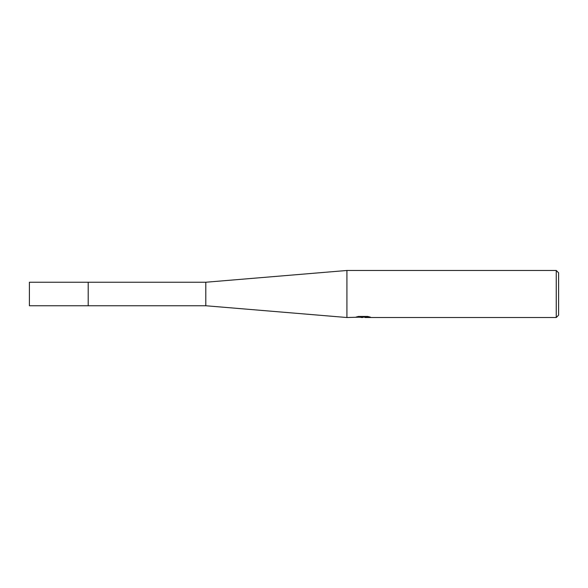 <?xml version="1.0" encoding="UTF-8"?>
<svg xmlns="http://www.w3.org/2000/svg" width="588" height="588" viewBox="0 0 588 588"><rect width="100%" height="100%" fill="white"/><g stroke="black" fill="none" stroke-linecap="round" stroke-linejoin="round"><path stroke-width="0.88" d="M205.8 282.24L29.4 282.24L29.4 305.76L88.2 305.76L88.2 282.24L88.2 305.76L205.8 305.76L205.8 282.24L346.92 270.48L556.248 270.48L558.6 272.832L558.6 315.168L556.248 317.52L365.089 317.52L365.001 316.917L367.912 316.491M358.393 316.476L363.538 316.476L363.538 317.072L346.92 317.52L346.92 270.48M365.001 317.152L359.863 317.292M362.598 317.52L361.488 317.52M556.248 317.52L556.248 270.48M363.538 317.072L356.019 317.072L358.474 316.454L367.75 316.454L370.44 317.145L365.001 317.505M205.8 305.76L346.92 317.52M363.538 316.932L365.001 316.932"/></g></svg>
